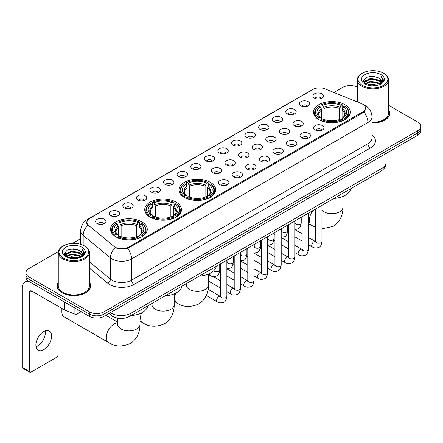 <?xml version="1.0" encoding="UTF-8"?>
<svg xmlns="http://www.w3.org/2000/svg" width="443" height="443" viewBox="0 0 443 443"><rect width="100%" height="100%" fill="white"/><g stroke="black" fill="none" stroke-linecap="round" stroke-linejoin="round"><path stroke-width="0.66" d="M210.32 182.339A18.373 10.61 0 0 0 190.296 180.041A18.373 10.61 0 0 0 178.95 189.837A18.373 10.61 0 0 0 184.332 197.34A18.373 10.61 0 0 0 204.356 199.638A18.373 10.61 0 0 0 215.702 189.837A18.373 10.61 0 0 0 210.32 182.339M176.098 202.097A18.373 10.61 0 0 0 156.074 199.799A18.373 10.61 0 0 0 144.728 209.594A18.373 10.61 0 0 0 150.111 217.098A18.373 10.61 0 0 0 170.134 219.396A18.373 10.61 0 0 0 181.48 209.594A18.373 10.61 0 0 0 176.098 202.097M141.876 221.854A18.373 10.61 0 0 0 121.853 219.556A18.373 10.61 0 0 0 110.512 229.352A18.373 10.61 0 0 0 115.889 236.855A18.373 10.61 0 0 0 135.912 239.154A18.373 10.61 0 0 0 147.259 229.352A18.373 10.61 0 0 0 141.876 221.854M344.848 104.664A18.373 10.61 0 0 0 324.824 102.366A18.373 10.61 0 0 0 313.483 112.168A18.373 10.61 0 0 0 318.866 119.671A18.373 10.61 0 0 0 338.889 121.969A18.373 10.61 0 0 0 350.23 112.168A18.373 10.61 0 0 0 344.848 104.664M300.875 105.938A5.2 3.001 180 0 1 299.839 105.091A5.2 3.001 180 0 1 301.561 101.358A5.2 3.001 180 0 1 308.228 101.696A5.2 3.001 180 0 1 309.258 105.091A5.2 3.001 180 0 1 300.875 105.938M307.592 106.254A3.118 1.8 0 0 0 306.755 105.373A3.118 1.8 0 0 0 303.682 104.919A3.118 1.8 0 0 0 301.506 106.254M287.291 113.779A5.2 3.001 180 0 1 286.261 112.932A5.2 3.001 180 0 1 287.983 109.199A5.2 3.001 180 0 1 294.645 109.537A5.2 3.001 180 0 1 295.68 112.932A5.2 3.001 180 0 1 287.291 113.779M294.014 114.095A3.118 1.8 0 0 0 293.177 113.214A3.118 1.8 0 0 0 290.104 112.76A3.118 1.8 0 0 0 287.928 114.095M273.713 121.62A5.2 3.001 180 0 1 272.678 120.773A5.2 3.001 180 0 1 274.4 117.041A5.2 3.001 180 0 1 281.067 117.378A5.2 3.001 180 0 1 282.097 120.773A5.2 3.001 180 0 1 273.713 121.62M280.43 121.936A3.118 1.8 0 0 0 279.594 121.055A3.118 1.8 0 0 0 276.521 120.601A3.118 1.8 0 0 0 274.344 121.936M260.13 129.461A5.2 3.001 180 0 1 259.1 128.614A5.2 3.001 180 0 1 260.822 124.882A5.2 3.001 180 0 1 267.483 125.219A5.2 3.001 180 0 1 268.519 128.614A5.2 3.001 180 0 1 260.13 129.461M266.852 129.777A3.118 1.8 0 0 0 266.016 128.896A3.118 1.8 0 0 0 262.943 128.442A3.118 1.8 0 0 0 260.766 129.777M246.552 137.302A5.2 3.001 180 0 1 245.516 136.455A5.2 3.001 180 0 1 247.238 132.723A5.2 3.001 180 0 1 253.905 133.055A5.2 3.001 180 0 1 254.935 136.455A5.2 3.001 180 0 1 246.552 137.302M253.269 137.612A3.118 1.8 0 0 0 252.432 136.737A3.118 1.8 0 0 0 249.359 136.283A3.118 1.8 0 0 0 247.183 137.612M232.968 145.143A5.2 3.001 180 0 1 231.938 144.296A5.2 3.001 180 0 1 233.66 140.564A5.2 3.001 180 0 1 240.322 140.896A5.2 3.001 180 0 1 241.357 144.296A5.2 3.001 180 0 1 232.968 145.143M239.691 145.454A3.118 1.8 0 0 0 238.855 144.579A3.118 1.8 0 0 0 235.781 144.119A3.118 1.8 0 0 0 233.605 145.454M219.39 152.985A5.2 3.001 180 0 1 218.355 152.137A5.2 3.001 180 0 1 220.077 148.405A5.2 3.001 180 0 1 226.744 148.737A5.2 3.001 180 0 1 227.774 152.137A5.2 3.001 180 0 1 219.39 152.985M226.107 153.295A3.118 1.8 0 0 0 225.271 152.42A3.118 1.8 0 0 0 222.198 151.96A3.118 1.8 0 0 0 220.021 153.295M205.807 160.826A5.2 3.001 180 0 1 204.777 159.978A5.2 3.001 180 0 1 206.499 156.246A5.2 3.001 180 0 1 213.161 156.578A5.2 3.001 180 0 1 214.196 159.978A5.2 3.001 180 0 1 205.807 160.826M212.529 161.136A3.118 1.8 0 0 0 211.693 160.261A3.118 1.8 0 0 0 208.62 159.801A3.118 1.8 0 0 0 206.444 161.136M192.229 168.667A5.2 3.001 180 0 1 191.193 167.819A5.2 3.001 180 0 1 192.915 164.087A5.2 3.001 180 0 1 199.583 164.419A5.2 3.001 180 0 1 200.613 167.819A5.2 3.001 180 0 1 192.229 168.667M198.946 168.977A3.118 1.8 0 0 0 198.11 168.102A3.118 1.8 0 0 0 195.036 167.642A3.118 1.8 0 0 0 192.86 168.977M178.645 176.508A5.2 3.001 180 0 1 177.615 175.661A5.2 3.001 180 0 1 179.337 171.928A5.2 3.001 180 0 1 185.999 172.261A5.2 3.001 180 0 1 187.035 175.661A5.2 3.001 180 0 1 178.645 176.508M185.368 176.818A3.118 1.8 0 0 0 184.532 175.943A3.118 1.8 0 0 0 181.458 175.483A3.118 1.8 0 0 0 179.282 176.818M165.067 184.349A5.2 3.001 180 0 1 164.032 183.496A5.2 3.001 180 0 1 165.754 179.769A5.2 3.001 180 0 1 172.421 180.102A5.2 3.001 180 0 1 173.451 183.496A5.2 3.001 180 0 1 165.067 184.349M171.784 184.659A3.118 1.8 0 0 0 170.948 183.784A3.118 1.8 0 0 0 167.875 183.324A3.118 1.8 0 0 0 165.699 184.659M151.484 192.19A5.2 3.001 180 0 1 150.454 191.337A5.2 3.001 180 0 1 152.176 187.611A5.2 3.001 180 0 1 158.838 187.943A5.2 3.001 180 0 1 159.873 191.337A5.2 3.001 180 0 1 151.484 192.19M158.206 192.5A3.118 1.8 0 0 0 157.37 191.625A3.118 1.8 0 0 0 154.297 191.166A3.118 1.8 0 0 0 152.121 192.5M137.906 200.031A5.2 3.001 180 0 1 136.87 199.178A5.2 3.001 180 0 1 138.593 195.446A5.2 3.001 180 0 1 145.26 195.784A5.2 3.001 180 0 1 146.29 199.178A5.2 3.001 180 0 1 137.906 200.031M144.623 200.341A3.118 1.8 0 0 0 143.787 199.461A3.118 1.8 0 0 0 140.713 199.007A3.118 1.8 0 0 0 138.537 200.341M124.322 207.872A5.2 3.001 180 0 1 123.292 207.019A5.2 3.001 180 0 1 125.015 203.287A5.2 3.001 180 0 1 131.676 203.625A5.2 3.001 180 0 1 132.712 207.019A5.2 3.001 180 0 1 124.322 207.872M131.045 208.182A3.118 1.8 0 0 0 130.209 207.302A3.118 1.8 0 0 0 127.135 206.848A3.118 1.8 0 0 0 124.959 208.182M110.744 215.713A5.2 3.001 180 0 1 109.709 214.861A5.2 3.001 180 0 1 111.431 211.128A5.2 3.001 180 0 1 118.098 211.466A5.2 3.001 180 0 1 119.128 214.861A5.2 3.001 180 0 1 110.744 215.713M117.461 216.023A3.118 1.8 0 0 0 116.625 215.143A3.118 1.8 0 0 0 113.552 214.689A3.118 1.8 0 0 0 111.376 216.023M97.161 223.549A5.2 3.001 180 0 1 96.131 222.702A5.2 3.001 180 0 1 97.853 218.969A5.2 3.001 180 0 1 104.515 219.307A5.2 3.001 180 0 1 105.55 222.702A5.2 3.001 180 0 1 97.161 223.549M103.883 223.865A3.118 1.8 0 0 0 103.047 222.984A3.118 1.8 0 0 0 99.974 222.53A3.118 1.8 0 0 0 97.798 223.865M314.452 98.102A5.2 3.001 180 0 1 313.422 97.25A5.2 3.001 180 0 1 315.145 93.517A5.2 3.001 180 0 1 321.806 93.855A5.2 3.001 180 0 1 322.842 97.25A5.2 3.001 180 0 1 314.452 98.102M321.175 98.412A3.118 1.8 0 0 0 320.339 97.532A3.118 1.8 0 0 0 317.266 97.078A3.118 1.8 0 0 0 315.089 98.412M294.423 125.74A5.2 3.001 180 0 1 293.393 124.893A5.2 3.001 180 0 1 295.116 121.16A5.2 3.001 180 0 1 301.777 121.493A5.2 3.001 180 0 1 302.813 124.893A5.2 3.001 180 0 1 294.423 125.74M301.146 126.05A3.118 1.8 0 0 0 300.31 125.175A3.118 1.8 0 0 0 297.236 124.716A3.118 1.8 0 0 0 295.06 126.05M280.845 133.581A5.2 3.001 180 0 1 279.815 132.734A5.2 3.001 180 0 1 281.538 129.002A5.2 3.001 180 0 1 288.199 129.334A5.2 3.001 180 0 1 289.229 132.734A5.2 3.001 180 0 1 280.845 133.581M287.568 133.891A3.118 1.8 0 0 0 286.726 133.016A3.118 1.8 0 0 0 283.653 132.557A3.118 1.8 0 0 0 281.477 133.891M267.262 141.422A5.2 3.001 180 0 1 266.232 140.575A5.2 3.001 180 0 1 267.954 136.843A5.2 3.001 180 0 1 274.616 137.175A5.2 3.001 180 0 1 275.651 140.575A5.2 3.001 180 0 1 267.262 141.422M273.984 141.732A3.118 1.8 0 0 0 273.148 140.857A3.118 1.8 0 0 0 270.075 140.398A3.118 1.8 0 0 0 267.899 141.732M253.684 149.263A5.2 3.001 180 0 1 252.654 148.416A5.2 3.001 180 0 1 254.376 144.684A5.2 3.001 180 0 1 261.038 145.016A5.2 3.001 180 0 1 262.068 148.416A5.2 3.001 180 0 1 253.684 149.263M260.406 149.573A3.118 1.8 0 0 0 259.565 148.698A3.118 1.8 0 0 0 256.491 148.239A3.118 1.8 0 0 0 254.315 149.573M240.1 157.104A5.2 3.001 180 0 1 239.07 156.252A5.2 3.001 180 0 1 240.793 152.525A5.2 3.001 180 0 1 247.454 152.857A5.2 3.001 180 0 1 248.49 156.252A5.2 3.001 180 0 1 240.1 157.104M246.823 157.415A3.118 1.8 0 0 0 245.987 156.54A3.118 1.8 0 0 0 242.914 156.08A3.118 1.8 0 0 0 240.737 157.415M226.523 164.946A5.2 3.001 180 0 1 225.493 164.093A5.2 3.001 180 0 1 227.215 160.366A5.2 3.001 180 0 1 233.876 160.698A5.2 3.001 180 0 1 234.906 164.093A5.2 3.001 180 0 1 226.523 164.946M233.245 165.256A3.118 1.8 0 0 0 232.403 164.381A3.118 1.8 0 0 0 229.33 163.921A3.118 1.8 0 0 0 227.154 165.256M212.939 172.787A5.2 3.001 180 0 1 211.909 171.934A5.2 3.001 180 0 1 213.631 168.202A5.2 3.001 180 0 1 220.293 168.539A5.2 3.001 180 0 1 221.328 171.934A5.2 3.001 180 0 1 212.939 172.787M219.662 173.097A3.118 1.8 0 0 0 218.825 172.216A3.118 1.8 0 0 0 215.752 171.762A3.118 1.8 0 0 0 213.576 173.097M315.139 129.86A5.2 3.001 180 0 1 314.109 129.007A5.2 3.001 180 0 1 315.831 125.28A5.2 3.001 180 0 1 322.493 125.613A5.2 3.001 180 0 1 323.528 129.007A5.2 3.001 180 0 1 315.139 129.86M321.862 130.17A3.118 1.8 0 0 0 321.025 129.295A3.118 1.8 0 0 0 317.947 128.835A3.118 1.8 0 0 0 315.77 130.17M301.561 137.701A5.2 3.001 180 0 1 300.526 136.848A5.2 3.001 180 0 1 302.248 133.121A5.2 3.001 180 0 1 308.915 133.454A5.2 3.001 180 0 1 309.945 136.848A5.2 3.001 180 0 1 301.561 137.701M308.278 138.011A3.118 1.8 0 0 0 307.442 137.136A3.118 1.8 0 0 0 304.369 136.677A3.118 1.8 0 0 0 302.192 138.011M287.978 145.542A5.2 3.001 180 0 1 286.948 144.689A5.2 3.001 180 0 1 288.67 140.957A5.2 3.001 180 0 1 295.331 141.295A5.2 3.001 180 0 1 296.367 144.689A5.2 3.001 180 0 1 287.978 145.542M294.7 145.852A3.118 1.8 0 0 0 293.864 144.972A3.118 1.8 0 0 0 290.785 144.518A3.118 1.8 0 0 0 288.615 145.852M274.4 153.383A5.2 3.001 180 0 1 273.364 152.53A5.2 3.001 180 0 1 275.086 148.798A5.2 3.001 180 0 1 281.754 149.136A5.2 3.001 180 0 1 282.784 152.53A5.2 3.001 180 0 1 274.4 153.383M281.117 153.693A3.118 1.8 0 0 0 280.281 152.813A3.118 1.8 0 0 0 277.207 152.359A3.118 1.8 0 0 0 275.031 153.693M260.816 161.224A5.2 3.001 180 0 1 259.786 160.372A5.2 3.001 180 0 1 261.508 156.639A5.2 3.001 180 0 1 268.17 156.977A5.2 3.001 180 0 1 269.206 160.372A5.2 3.001 180 0 1 260.816 161.224M267.539 161.534A3.118 1.8 0 0 0 266.703 160.654A3.118 1.8 0 0 0 263.624 160.2A3.118 1.8 0 0 0 261.453 161.534M247.238 169.065A5.2 3.001 180 0 1 246.203 168.213A5.2 3.001 180 0 1 247.925 164.48A5.2 3.001 180 0 1 254.592 164.818A5.2 3.001 180 0 1 255.622 168.213A5.2 3.001 180 0 1 247.238 169.065M253.955 169.376A3.118 1.8 0 0 0 253.119 168.495A3.118 1.8 0 0 0 250.046 168.041A3.118 1.8 0 0 0 247.87 169.376M233.655 176.901A5.2 3.001 180 0 1 232.625 176.054A5.2 3.001 180 0 1 234.347 172.321A5.2 3.001 180 0 1 241.009 172.659A5.2 3.001 180 0 1 242.044 176.054A5.2 3.001 180 0 1 233.655 176.901M240.377 177.217A3.118 1.8 0 0 0 239.541 176.336A3.118 1.8 0 0 0 236.468 175.882A3.118 1.8 0 0 0 234.292 177.217M220.077 184.742A5.2 3.001 180 0 1 219.041 183.895A5.2 3.001 180 0 1 220.764 180.163A5.2 3.001 180 0 1 227.431 180.5A5.2 3.001 180 0 1 228.461 183.895A5.2 3.001 180 0 1 220.077 184.742M226.794 185.058A3.118 1.8 0 0 0 225.958 184.177A3.118 1.8 0 0 0 222.884 183.723A3.118 1.8 0 0 0 220.708 185.058M361.521 103.651A9.358 5.405 180 0 1 362.773 104.255A9.358 5.405 180 0 1 365.514 108.075A9.358 5.405 180 0 1 362.773 111.896L128.42 247.2A9.358 5.405 180 0 1 114.133 246.48L88.489 225.337A9.358 5.405 180 0 1 86.795 222.236A9.358 5.405 180 0 1 89.536 218.416L312.913 89.453A9.358 5.405 180 0 1 324.896 88.844L361.521 103.651M119.604 318.434A10.399 6.003 180 0 1 111.813 315.887L108.928 313.511M58.271 282.291A16.812 9.707 0 0 0 57.058 285.912A16.812 9.707 0 0 0 61.987 292.773A16.812 9.707 0 0 0 80.31 294.877A16.812 9.707 0 0 0 90.688 285.912A16.812 9.707 0 0 0 89.475 282.291M365.879 108.474L364.046 111.996L363.138 112.66L127.734 248.429C123.818 249.553 119.97 249.415 116.188 248.008L115.18 247.521A12.133 8.118 129.5 0 0 110.44 257.881L83.179 235.405A13.866 8.007 180 0 1 80.676 230.814L80.676 244.281M58.36 251.558L29.016 268.502A10.399 6.003 0 0 0 25.965 272.75L25.965 277.279A10.399 6.003 0 0 0 29.016 281.521L89.32 316.341L89.32 314.076A10.399 6.003 0 0 0 104.027 314.076L417.804 132.917A10.399 6.003 0 0 0 420.85 128.669A10.399 6.003 0 0 1 417.804 132.917L104.027 314.076A10.399 6.003 0 0 1 89.32 314.076L29.016 279.256L89.32 314.076L89.32 311.811A10.399 6.003 0 0 0 104.027 311.811L417.804 130.652A10.399 6.003 0 0 0 420.85 126.405A10.399 6.003 0 0 0 417.804 122.163L388.544 105.268M25.965 275.014A10.399 6.003 0 0 0 29.016 279.256A10.399 6.003 0 0 1 25.965 275.014M83.179 245.217L83.179 235.405A12.133 8.118 129.5 0 1 87.886 225.077L86.557 222.231L88.268 219.318M371.982 122.938A16.812 9.707 0 0 0 389.757 113.242A16.812 9.707 0 0 0 388.544 109.626M357.34 87.254A10.399 6.003 0 0 0 342.793 87.343L333.895 92.482M80.676 238.677L72.541 243.368M25.965 272.75A10.399 6.003 0 0 0 29.016 276.991L89.32 311.811M89.32 316.341A10.399 6.003 0 0 0 104.027 316.341L417.804 135.181A10.399 6.003 0 0 0 420.85 130.934L420.85 126.405M362.402 85.361A14.907 8.605 0 0 0 383.483 85.361A14.907 8.605 0 0 0 383.483 73.189L383.976 73.472A15.599 9.01 0 0 1 388.544 79.845A15.599 9.01 0 0 1 378.915 88.163A15.599 9.01 0 0 1 361.914 86.213A15.599 9.01 0 0 1 357.34 79.845A15.599 9.01 0 0 1 361.914 73.472L362.402 73.189A14.907 8.605 0 0 0 362.402 85.361M371.982 122.235A15.599 9.01 0 0 0 388.544 113.242L388.544 79.845M371.982 122.833A16.64 9.608 0 0 0 389.585 113.242A16.64 9.608 0 0 0 388.544 109.903M367.103 84.956L370.702 84.032L377.995 85.206M368.133 85.266L370.702 84.74L376.927 85.466M364.871 83.788L370.702 81.202L379.07 82.968L380.421 84.087M365.22 84.092L370.702 81.911L379.07 83.677L380.044 84.425M364.379 83.317L364.572 81.44L370.702 78.372L379.07 80.139L381.362 82.741M364.301 82.974L364.572 82.149L370.702 79.081L379.07 80.847L381.201 83.079M379.956 84.497A8.666 5.006 0 0 0 381.611 81.556A8.666 5.006 0 0 0 379.07 78.018L381.606 81.728M381.035 74.607A11.44 6.606 0 0 0 364.877 74.59A11.44 6.606 0 0 0 364.805 83.915A11.44 6.606 0 0 0 364.855 83.948A11.44 6.606 0 0 0 381.085 83.915A11.44 6.606 0 0 0 381.035 74.607M379.07 78.018L372.845 76.157L366.444 77.337L363.476 80.687L365.447 84.264M380.664 84.148L383.433 80.643L383.488 80.011L381.235 76.257L382.652 80.465L380.05 84.452M383.976 73.472L383.483 73.189A14.907 8.605 0 0 0 362.402 73.189M381.235 76.257L383.483 80.155M366.295 77.409L370.215 76.44L377.237 77.071M363.592 81.966L364.871 80.958M367.684 79.762L370.215 79.275L376.987 79.829M367.684 82.592L370.215 82.105L376.987 82.658M368.205 85.289L370.215 84.934L376.915 85.471M363.52 81.684L365.619 80.194M364.633 83.589L365.619 83.024M318.534 119.472L319.026 118.159A16.502 9.53 0 0 1 319.026 106.176L320.162 106.829A14.907 8.605 0 0 0 320.162 117.506L321.286 118.143L321.646 119.477M321.646 118.934L321.646 109.969L320.162 106.829M320.987 108.253L320.987 105.041L321.48 104.758A16.502 9.53 0 0 1 342.234 104.758L341.104 105.417A14.907 8.605 0 0 0 322.615 105.417L324.099 108.557L324.099 119.516M339.62 119.516L339.62 108.557L341.104 105.417M333.928 198.409A19.066 11.009 0 0 0 350.812 188.657M320.987 120.424A17.194 9.929 0 0 0 342.727 120.424L342.234 119.577A16.502 9.53 0 0 1 321.48 119.577L320.987 120.717M342.727 120.717L342.727 120.424M319.026 106.176L318.534 106.458A17.194 9.929 0 0 0 314.663 112.732A17.194 9.929 0 0 0 318.534 119.012M342.234 104.758L342.727 105.041L342.727 108.253M321.48 119.577L322.615 118.918A14.907 8.605 0 0 0 341.104 118.918L342.234 119.577M320.162 117.506L319.026 118.159M322.615 105.417L321.48 104.758M321.286 108.762A13.334 7.697 0 0 0 321.286 118.143L321.347 118.181C319.453 116.348 318.678 115.108 319.032 114.455A12.825 7.404 0 0 1 321.646 109.969M345.18 119.012A17.194 9.929 0 0 0 349.051 112.732A17.194 9.929 0 0 0 345.18 106.458L344.687 106.176A16.502 9.53 0 0 1 344.687 118.159L345.18 119.472M344.687 118.159L343.552 117.506A14.907 8.605 0 0 0 343.552 106.829L344.687 106.176M343.552 106.829L342.074 109.969L342.074 118.934L342.433 118.143L343.552 117.506M342.074 109.969A12.825 7.404 0 0 1 344.687 114.455C345.036 115.114 344.261 116.354 342.373 118.181L342.433 118.143A13.334 7.697 0 0 0 342.433 108.762M342.074 119.477L342.074 118.934M184.006 197.146L184.498 195.834A16.502 9.53 0 0 1 184.498 183.845L185.634 184.504A14.907 8.605 0 0 0 185.634 195.175L186.752 195.812L187.112 197.152M187.112 196.603L187.112 187.644L185.634 184.504M186.453 185.922L186.453 182.715L186.946 182.433A16.502 9.53 0 0 1 207.706 182.433L206.571 183.086A14.907 8.605 0 0 0 188.081 183.086L189.565 186.226L189.565 197.185M205.087 197.185L205.087 186.226L206.571 183.086M199.394 276.078A19.066 11.009 0 0 0 216.278 266.332M186.453 198.099A17.194 9.929 0 0 0 208.199 198.099L207.706 197.246A16.502 9.53 0 0 1 186.946 197.246L186.453 198.392M208.199 198.392L208.199 198.099M184.498 183.845L184.006 184.127A17.194 9.929 0 0 0 180.129 190.407A17.194 9.929 0 0 0 184.006 196.681M207.706 182.433L208.199 182.715L208.199 185.922M186.946 197.246L188.081 196.592A14.907 8.605 0 0 0 206.571 196.592L207.706 197.246M185.634 195.175L184.498 195.834M188.081 183.086L186.946 182.433M186.752 186.431A13.334 7.697 0 0 0 186.752 195.812L186.813 195.856C184.919 194.023 184.15 192.777 184.498 192.124A12.825 7.404 0 0 1 187.112 187.644M210.646 196.681A17.194 9.929 0 0 0 214.523 190.407A17.194 9.929 0 0 0 210.646 184.127L210.154 183.845A16.502 9.53 0 0 1 210.154 195.834L210.646 197.146M210.154 195.834L209.018 195.175A14.907 8.605 0 0 0 209.018 184.504L210.154 183.845M209.018 184.504L207.54 187.644L207.54 196.603L207.9 195.812L209.018 195.175M207.54 187.644A12.825 7.404 0 0 1 210.154 192.124C210.503 192.783 209.733 194.028 207.839 195.856L207.9 195.812A13.334 7.697 0 0 0 207.9 186.431M207.54 197.152L207.54 196.603M149.784 216.904L150.277 215.586A16.502 9.53 0 0 1 150.277 203.603L151.412 204.262A14.907 8.605 0 0 0 151.412 214.933L152.53 215.569L152.89 216.909M152.89 216.361L152.89 207.402L151.412 204.262M152.231 205.679L152.231 202.473L152.724 202.191A16.502 9.53 0 0 1 173.484 202.191L172.349 202.844A14.907 8.605 0 0 0 153.859 202.844L155.343 205.984L155.343 216.943M170.865 216.943L170.865 205.984L172.349 202.844M165.173 295.835A19.066 11.009 0 0 0 182.062 286.089M152.231 217.856A17.194 9.929 0 0 0 173.977 217.856L173.484 217.004A16.502 9.53 0 0 1 152.724 217.004L152.231 218.15M173.977 218.15L173.977 217.856M150.277 203.603L149.784 203.885A17.194 9.929 0 0 0 145.908 210.165A17.194 9.929 0 0 0 149.784 216.439M173.484 202.191L173.977 202.473L173.977 205.679M152.724 217.004L153.859 216.35A14.907 8.605 0 0 0 172.349 216.35L173.484 217.004M151.412 214.933L150.277 215.586M153.859 202.844L152.724 202.191M152.53 206.189A13.334 7.697 0 0 0 152.53 215.569L152.591 215.614C150.698 213.781 149.928 212.535 150.277 211.881A12.825 7.404 0 0 1 152.89 207.402M176.425 216.439A17.194 9.929 0 0 0 180.301 210.165A17.194 9.929 0 0 0 176.425 203.885L175.932 203.603A16.502 9.53 0 0 1 175.932 215.586L176.425 216.904M175.932 215.586L174.802 214.933A14.907 8.605 0 0 0 174.802 204.262L175.932 203.603M174.802 204.262L173.318 207.402L173.318 216.361L173.678 215.569L174.802 214.933M173.318 207.402A12.825 7.404 0 0 1 175.932 211.881C176.281 212.54 175.511 213.786 173.617 215.614L173.678 215.569A13.334 7.697 0 0 0 173.678 206.189M173.318 216.909L173.318 216.361M62.28 308.655A11.092 6.407 120 0 0 61.865 311.811L61.865 308.981A7.625 4.402 -60 0 1 61.882 308.428M61.865 311.811A11.092 6.407 120 0 0 64.157 316.889L108.629 342.561A11.092 6.407 -60 0 1 106.929 333.673A11.092 6.407 -60 0 1 114.178 323.899A11.092 6.407 -60 0 1 117.788 322.831M115.562 236.662L116.055 235.344A16.502 9.53 0 0 1 116.055 223.361L117.19 224.02A14.907 8.605 0 0 0 117.19 234.69L118.309 235.327L118.669 236.667M118.669 236.119L118.669 227.159L117.19 224.02M118.01 225.437L118.01 222.231L118.502 221.949A16.502 9.53 0 0 1 139.263 221.949L138.127 222.602A14.907 8.605 0 0 0 119.638 222.602L121.122 225.742L121.122 236.7M136.643 236.7L136.643 225.742L138.127 222.602M130.951 315.593A19.066 11.009 0 0 0 147.84 305.842M118.01 237.614A17.194 9.929 0 0 0 139.755 237.614L139.263 236.761A16.502 9.53 0 0 1 118.502 236.761L118.01 237.908M139.755 237.908L139.755 237.614M116.055 223.361L115.562 223.643A17.194 9.929 0 0 0 111.686 229.923A17.194 9.929 0 0 0 115.562 236.197M139.263 221.949L139.755 222.231L139.755 225.437M118.502 236.761L119.638 236.108A14.907 8.605 0 0 0 138.127 236.108L139.263 236.761M117.19 234.69L116.055 235.344M119.638 222.602L118.502 221.949M118.309 225.947A13.334 7.697 0 0 0 118.309 235.327L118.37 235.371C116.476 233.539 115.706 232.293 116.055 231.639A12.825 7.404 0 0 1 118.669 227.159M142.209 236.197A17.194 9.929 0 0 0 146.079 229.923A17.194 9.929 0 0 0 142.209 223.643L141.716 223.361A16.502 9.53 0 0 1 141.716 235.344L142.209 236.662M141.716 235.344L140.581 234.69A14.907 8.605 0 0 0 140.581 224.02L141.716 223.361M140.581 224.02L139.096 227.159L139.096 236.119L139.456 235.327L140.581 234.69M139.096 227.159A12.825 7.404 0 0 1 141.71 231.639C142.059 232.298 141.289 233.544 139.395 235.371L139.456 235.327A13.334 7.697 0 0 0 139.456 225.947M139.096 236.667L139.096 236.119M45.203 330.877A11.092 6.407 -60 0 1 37.5 346.094A11.092 6.407 -60 0 1 36.021 346.786M43.724 349.682A11.092 6.407 120 0 0 50.967 339.908A11.092 6.407 120 0 0 49.267 331.021A11.092 6.407 120 0 0 43.724 331.569A11.092 6.407 120 0 0 36.476 341.343A11.092 6.407 120 0 0 38.176 350.236A11.092 6.407 120 0 0 43.724 349.682M77.121 309.297L77.121 314.037L81.23 311.667M28.895 281.455A13.866 8.007 -120 0 0 25.024 281.969A13.866 8.007 -120 0 0 22.15 288.315L22.15 367.291L29.504 371.539L29.504 292.563A3.466 1.999 60 0 1 30.224 290.973A3.466 1.999 60 0 1 31.957 291.145L64.451 309.906L64.451 301.982M29.504 371.539A1.733 1.002 120 0 0 29.864 372.33L22.51 368.083A1.733 1.002 -60 0 1 22.15 367.291M29.864 372.33A1.733 1.002 120 0 0 30.728 372.242L56.715 357.241A1.733 1.002 120 0 0 57.939 355.12L57.939 306.146M77.121 314.037A1.733 1.002 180 0 1 74.9 314.153L64.684 310.022A1.733 1.002 180 0 1 64.451 309.906M63.332 258.031A14.907 8.605 0 0 0 84.414 258.031A14.907 8.605 0 0 0 84.414 245.859A14.907 8.605 0 0 0 84.414 245.854L84.906 246.142A15.599 9.01 0 0 1 89.475 252.51A15.599 9.01 0 0 1 79.845 260.827A15.599 9.01 0 0 1 62.845 258.878A15.599 9.01 0 0 1 58.271 252.51A15.599 9.01 0 0 1 62.845 246.142L63.332 245.859A14.907 8.605 0 0 0 63.332 258.031M58.271 252.51L58.271 285.912A15.599 9.01 0 0 0 62.845 292.28A15.599 9.01 0 0 0 79.845 294.23A15.599 9.01 0 0 0 89.475 285.912L89.475 252.51M58.271 282.568A16.64 9.608 0 0 0 57.236 285.912A16.64 9.608 0 0 0 62.109 292.701A16.64 9.608 0 0 0 80.244 294.783A16.64 9.608 0 0 0 90.516 285.912A16.64 9.608 0 0 0 89.475 282.568M68.034 257.621L71.633 256.702L78.926 257.87M69.064 257.937L71.633 257.405L77.857 258.136L71.146 257.599L69.136 257.953M65.802 256.458L71.633 253.872L80 255.639L81.351 256.752M66.151 256.763L71.633 254.575L80 256.342L80.975 257.09M65.309 255.982L65.503 254.105L71.633 251.037L80 252.803L82.293 255.406M65.232 255.639L65.503 254.814L71.633 251.746L80 253.512L82.132 255.744M80.886 257.161A8.666 5.006 0 0 0 82.542 254.221A8.666 5.006 0 0 0 80 250.683L82.536 254.393M81.966 247.272A11.44 6.606 0 0 0 65.808 247.255A11.44 6.606 0 0 0 65.736 256.586A11.44 6.606 0 0 0 65.785 256.613A11.44 6.606 0 0 0 82.016 256.586A11.44 6.606 0 0 0 81.966 247.272M80 250.683L73.776 248.822L67.375 250.002L64.412 253.352L66.378 256.929M81.601 256.813L84.364 253.307L84.419 252.682L82.165 248.922L83.583 253.13L80.98 257.117M84.906 246.142L84.414 245.859A14.907 8.605 0 0 0 63.332 245.859M82.165 248.922L84.414 252.82M67.225 250.073L71.146 249.11L78.167 249.736M64.523 254.631L65.802 253.629M68.615 252.427L71.146 251.94L77.918 252.493M68.615 255.262L71.146 254.769L77.918 255.323M64.451 254.354L66.55 252.859M65.564 256.253L66.55 255.689M128.42 247.2L128.42 248.158M362.773 111.896L362.773 112.871M371.982 134.91A17.332 10.006 180 0 1 370.37 147.99L134.057 284.423A3.466 1.999 60 0 1 131.604 280.175L367.917 143.742A13.866 8.007 0 0 0 371.982 138.083L371.982 116.852A13.866 8.007 180 0 1 367.917 122.512A12.133 7.005 -120 0 0 364.046 111.996M134.057 284.423A17.332 10.006 180 0 1 109.543 284.423A17.332 10.006 180 0 1 107.599 283.088L89.475 268.142M111.996 280.175A13.866 8.007 0 0 0 131.604 280.175L131.604 258.95A13.866 8.007 180 0 1 111.996 258.95A13.866 8.007 180 0 1 110.44 257.881L110.44 279.107A13.866 8.007 0 0 0 111.996 280.175M363.653 104.786A12.133 5.681 112 0 0 363.493 104.725L365.403 105.639C369.551 108.125 371.743 111.869 371.982 116.852M127.734 248.429A12.133 7.005 60 0 1 131.604 258.95L367.917 122.512L367.917 143.742A3.466 1.999 60 0 0 370.37 147.99M88.506 219.124A12.133 7.005 -120 0 0 87.249 219.595C83.101 222.087 80.908 225.825 80.676 230.814M87.249 219.595L311.889 89.901A12.133 7.005 60 0 1 312.808 89.508M104.027 311.811L104.027 316.341M417.804 130.652L417.804 135.181M29.016 276.991L29.016 281.521M89.475 261.824L110.44 279.107A3.466 2.32 -50.5 0 1 107.599 283.088M110.451 312.631A13.866 8.007 0 0 0 111.381 313.223A13.866 8.007 0 0 0 130.99 313.223L382.016 168.301A13.866 8.007 0 0 0 386.075 162.636C386.174 166.081 384.347 169.027 380.576 171.474L129.555 316.402A6.933 4.004 60 0 0 130.99 313.223L130.99 300.769M382.016 155.842L382.016 168.301A6.933 4.004 60 0 1 380.576 171.474M109.886 312.957A6.933 4.635 129.5 0 0 111.093 315.211L108.989 313.472M342.954 196.415L342.954 207.28A11.092 6.407 180 0 1 339.703 211.804A11.092 6.407 180 0 1 324.016 211.804A11.092 6.407 180 0 1 321.939 210.143M315.698 227.331L311.601 225.376A11.092 6.407 -60 0 1 312.985 210.497M339.62 108.557A12.825 7.404 0 0 0 324.099 108.557M339.98 107.344A13.334 7.697 0 0 0 323.733 107.344M208.42 274.09L208.42 284.949A11.092 6.407 180 0 1 205.17 289.478A11.092 6.407 180 0 1 189.482 289.478A11.092 6.407 180 0 1 186.232 284.949L186.088 286.256M208.42 284.949C208.57 291.361 206.133 299.507 198.564 304.081C190.268 307.536 183.103 307.193 177.073 303.045A11.092 6.407 -60 0 1 175.705 293.155M205.087 186.226A12.825 7.404 0 0 0 189.565 186.226M205.447 185.019A13.334 7.697 0 0 0 189.205 185.019M174.199 293.847L174.199 304.706A11.092 6.407 180 0 1 170.948 309.236A11.092 6.407 180 0 1 155.26 309.236A11.092 6.407 180 0 1 152.01 304.706L151.866 306.013M174.199 304.706C174.348 311.119 171.912 319.265 164.342 323.833C156.047 327.294 148.887 326.951 142.851 322.803A11.092 6.407 -60 0 1 141.483 312.913M170.865 205.984A12.825 7.404 0 0 0 155.343 205.984M171.231 204.777A13.334 7.697 0 0 0 154.984 204.777M139.977 313.6L139.977 324.464A11.092 6.407 180 0 1 136.726 328.994A11.092 6.407 180 0 1 121.039 328.994A11.092 6.407 180 0 1 117.788 324.464L117.644 325.771M136.643 225.742A12.825 7.404 0 0 0 121.122 225.742M137.009 224.535A13.334 7.697 0 0 0 120.762 224.535M321.939 205.331L321.939 241.413A3.118 1.8 180 0 1 320.882 242.764A3.118 1.8 180 0 1 316.612 242.686A3.118 1.8 180 0 1 315.698 241.413L315.599 242.088L315.876 241.856M321.939 241.413C321.507 245.04 320.389 247.061 318.572 247.487C315.992 248.285 313.921 248.102 312.354 246.945A3.118 1.8 -60 0 1 311.878 244.447A3.118 1.8 -60 0 1 313.915 241.695A3.118 1.8 -60 0 1 314.054 241.623A3.118 1.8 -60 0 1 315.471 241.54L316.108 241.795M308.356 213.172L308.356 249.254A3.118 1.8 180 0 1 307.298 250.605A3.118 1.8 180 0 1 303.029 250.528A3.118 1.8 180 0 1 302.115 249.254L302.015 249.93L302.292 249.697M308.356 249.254C307.929 252.875 306.805 254.902 304.989 255.329C302.414 256.126 300.343 255.943 298.776 254.786A3.118 1.8 -60 0 1 298.294 252.288A3.118 1.8 -60 0 1 300.332 249.536A3.118 1.8 -60 0 1 300.47 249.464A3.118 1.8 -60 0 1 301.893 249.381L302.525 249.636M294.778 221.013L294.778 257.095A3.118 1.8 180 0 1 293.72 258.446A3.118 1.8 180 0 1 289.451 258.369A3.118 1.8 180 0 1 288.537 257.095L288.437 257.771L288.714 257.538M294.778 257.095C294.346 260.717 293.227 262.743 291.411 263.17C288.83 263.967 286.759 263.784 285.192 262.627A3.118 1.8 -60 0 1 284.716 260.13A3.118 1.8 -60 0 1 286.754 257.377A3.118 1.8 -60 0 1 286.892 257.305A3.118 1.8 -60 0 1 288.315 257.222L288.947 257.477M281.194 228.854L281.194 264.936A3.118 1.8 180 0 1 280.137 266.287A3.118 1.8 180 0 1 275.867 266.21A3.118 1.8 180 0 1 274.953 264.936L274.854 265.612L275.136 265.379M281.194 264.936C280.768 268.558 279.644 270.584 277.827 271.005C275.253 271.803 273.181 271.625 271.614 270.468A3.118 1.8 -60 0 1 271.133 267.971A3.118 1.8 -60 0 1 273.17 265.219A3.118 1.8 -60 0 1 273.309 265.147A3.118 1.8 -60 0 1 274.732 265.064L275.363 265.313M267.616 236.689L267.616 272.777A3.118 1.8 180 0 1 266.559 274.128A3.118 1.8 180 0 1 262.289 274.051A3.118 1.8 180 0 1 261.376 272.777L261.276 273.453L261.553 273.22M267.616 272.777C267.184 276.399 266.066 278.425 264.249 278.846C261.669 279.644 259.598 279.467 258.031 278.309A3.118 1.8 -60 0 1 257.555 275.812A3.118 1.8 -60 0 1 259.592 273.06A3.118 1.8 -60 0 1 259.731 272.988A3.118 1.8 -60 0 1 261.154 272.905L261.785 273.154M254.033 244.53L254.033 280.618A3.118 1.8 180 0 1 252.975 281.969A3.118 1.8 180 0 1 248.706 281.892A3.118 1.8 180 0 1 247.792 280.618L247.692 281.294L247.975 281.061M254.033 280.618C253.606 284.24 252.482 286.267 250.666 286.687C248.091 287.485 246.02 287.308 244.453 286.15A3.118 1.8 -60 0 1 243.971 283.653A3.118 1.8 -60 0 1 246.009 280.901A3.118 1.8 -60 0 1 246.147 280.829A3.118 1.8 -60 0 1 247.571 280.746L248.202 280.995M240.455 252.372L240.455 288.459A3.118 1.8 180 0 1 239.397 289.811A3.118 1.8 180 0 1 235.128 289.733A3.118 1.8 180 0 1 234.214 288.459L234.114 289.135L234.391 288.902M240.455 288.459C240.023 292.081 238.904 294.108 237.088 294.529C234.508 295.326 232.437 295.149 230.869 293.991A3.118 1.8 -60 0 1 230.393 291.494A3.118 1.8 -60 0 1 232.431 288.742A3.118 1.8 -60 0 1 232.569 288.664A3.118 1.8 -60 0 1 233.993 288.587L234.624 288.836M226.871 260.213L226.871 296.301A3.118 1.8 180 0 1 225.814 297.652A3.118 1.8 180 0 1 221.544 297.574A3.118 1.8 180 0 1 220.631 296.301L220.531 296.971L220.813 296.744M226.871 296.301C226.445 299.922 225.321 301.949 223.505 302.37C220.93 303.167 218.859 302.99 217.291 301.833A3.118 1.8 -60 0 1 216.81 299.33A3.118 1.8 -60 0 1 218.848 296.583A3.118 1.8 -60 0 1 218.986 296.505A3.118 1.8 -60 0 1 220.409 296.428L221.04 296.677M301.223 217.286L301.223 222.918A3.118 1.8 180 0 1 300.166 224.269A3.118 1.8 180 0 1 295.896 224.191A3.118 1.8 180 0 1 294.983 222.918L294.983 220.891M287.64 225.127L287.64 230.759A3.118 1.8 180 0 1 286.588 232.11A3.118 1.8 180 0 1 282.318 232.032A3.118 1.8 180 0 1 281.399 230.759L281.399 228.732M274.062 232.968L274.062 238.6A3.118 1.8 180 0 1 273.004 239.951A3.118 1.8 180 0 1 268.735 239.873A3.118 1.8 180 0 1 267.821 238.6L267.821 236.573M260.478 240.809L260.478 246.441A3.118 1.8 180 0 1 259.426 247.792A3.118 1.8 180 0 1 255.157 247.715A3.118 1.8 180 0 1 254.238 246.441L254.238 244.414M246.901 248.65L246.901 254.276A3.118 1.8 180 0 1 245.843 255.628A3.118 1.8 180 0 1 241.573 255.55A3.118 1.8 180 0 1 240.66 254.276L240.66 252.255M233.317 256.491L233.317 262.118A3.118 1.8 180 0 1 232.265 263.469A3.118 1.8 180 0 1 227.995 263.391A3.118 1.8 180 0 1 227.082 262.118L227.082 260.096M219.739 264.333L219.739 269.959A3.118 1.8 180 0 1 218.681 271.31A3.118 1.8 180 0 1 214.412 271.232A3.118 1.8 180 0 1 213.775 270.701M208.42 274.488L210.154 275.491A3.118 1.8 -60 0 1 209.545 273.586M29.504 292.563L31.957 291.145M64.684 302.115L64.684 310.022M74.9 314.153L74.9 308.018M86.795 222.236L86.795 223.444M365.514 108.075L365.514 110.069M311.889 89.901L314.115 88.866M129.555 316.402C123.974 319.204 118.397 319.204 112.815 316.402L111.093 315.211M386.075 162.636L386.075 153.499M389.585 114.632L389.585 113.242M364.279 83.195L364.279 82.619M357.34 101.962L357.34 79.845M342.954 207.28C343.103 213.692 340.661 221.832 333.097 226.406L321.939 228.787M311.601 225.376L308.356 223.505M302.115 219.9L301.223 219.385M314.663 115.905L314.663 112.732M349.051 115.905L349.051 112.732M177.073 303.045L174.199 301.39M180.129 193.58L180.129 190.407M214.523 193.58L214.523 190.407M186.232 283.675L186.232 284.949M142.851 322.803L139.977 321.147M145.908 213.338L145.908 210.165M180.301 213.338L180.301 210.165M152.01 303.433L152.01 304.706M139.977 324.464C140.126 330.877 137.69 339.022 130.12 343.591C121.825 347.052 114.665 346.708 108.629 342.561M111.686 233.09L111.686 229.923M146.079 233.09L146.079 229.923M117.788 322.233L105.805 315.311M117.788 318.268L117.788 324.464M312.354 246.945L308.356 244.641M302.115 241.036L294.778 236.8M288.537 233.195L287.457 232.569M315.698 208.93L315.698 241.413M315.471 241.54L308.356 237.431M302.115 233.832L294.778 229.59M298.776 254.786L294.778 252.482M288.537 248.877L281.194 244.641M274.953 241.036L273.874 240.411M302.115 216.771L302.115 249.254M301.893 249.381L294.778 245.272M288.537 241.673L281.194 237.431M285.192 262.627L281.194 260.318M274.953 256.719L267.616 252.482M261.376 248.877L260.296 248.252M288.537 224.612L288.537 257.095M288.315 257.222L281.194 253.114M274.953 249.514L267.616 245.272M271.614 270.468L267.616 268.159M261.376 264.56L254.033 260.318M247.792 256.719L246.712 256.093M274.953 232.453L274.953 264.936M274.732 265.064L267.616 260.955M261.376 257.355L254.033 253.114M258.031 278.309L254.033 276M247.792 272.401L240.455 268.159M234.214 264.56L233.134 263.934M261.376 240.294L261.376 272.777M261.154 272.905L254.033 268.796M247.792 265.191L240.455 260.955M244.453 286.15L240.455 283.841M234.214 280.242L226.871 276M220.631 272.401L219.551 271.775M247.792 248.135L247.792 280.618M247.571 280.746L240.455 276.637M234.214 273.032L226.871 268.796M230.869 293.991L226.871 291.682M220.631 288.083L208.42 281.028M234.214 255.976L234.214 288.459M233.993 288.587L226.871 284.478M220.631 280.873L213.1 276.526M217.291 301.833L206.272 295.47M220.631 263.818L220.631 296.301M220.409 296.428L208.088 289.318M295.392 223.294L294.761 223.045M294.778 229.507L297.857 228.987C299.673 228.56 300.797 226.539 301.223 222.918M288.537 226.655L287.64 226.14M295.16 223.361L294.883 223.588L294.983 222.918M281.814 231.135L281.178 230.886M281.194 237.343L284.273 236.828C286.095 236.401 287.214 234.38 287.64 230.759M274.953 234.497L274.062 233.982M281.582 231.202L281.299 231.429L281.399 230.759M268.231 238.976L267.6 238.727M267.616 245.184L270.695 244.669C272.511 244.243 273.636 242.221 274.062 238.6M261.376 242.338L260.478 241.823M267.998 239.043L267.722 239.27L267.821 238.6M254.653 246.817L254.016 246.568M254.033 253.025L257.117 252.51C258.933 252.084 260.052 250.062 260.478 246.441M247.792 250.179L246.901 249.664M254.42 246.884L254.138 247.111L254.238 246.441M241.07 254.659L240.438 254.409M240.455 260.866L243.534 260.351C245.35 259.925 246.474 257.904 246.901 254.276M234.214 258.02L233.317 257.505M240.837 254.719L240.56 254.952L240.66 254.276M227.492 262.5L226.855 262.25M226.871 268.707L229.956 268.192C231.772 267.766 232.891 265.745 233.317 262.118M220.631 265.861L219.739 265.346M227.259 262.561L226.977 262.793L227.082 262.118M210.154 275.491C211.693 276.648 213.764 276.825 216.372 276.033C218.189 275.607 219.313 273.586 219.739 269.959M25.024 281.969L27.582 280.491M90.516 287.302L90.516 285.912M65.21 255.86L65.21 255.284M57.236 287.302L57.236 285.912"/></g></svg>
